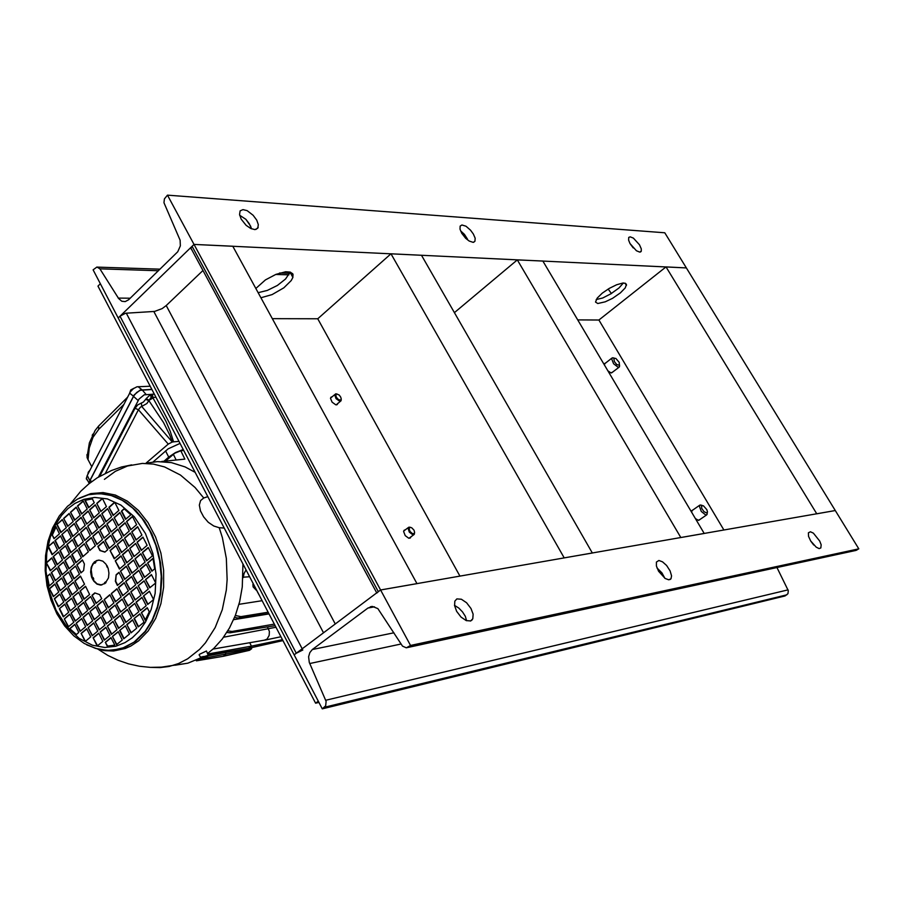 <?xml version="1.0" encoding="UTF-8"?>
<svg xmlns="http://www.w3.org/2000/svg" width="904" height="904" viewBox="0 0 904 904"><rect width="100%" height="100%" fill="white"/><g stroke="black" fill="none" stroke-linecap="round" stroke-linejoin="round"><path stroke-width="1.36" d="M79.326 498.07L90.807 493.573L103.011 492.556L115.384 495.087L127.374 501.121L138.414 510.41L147.973 522.58L155.59 537.055L160.889 553.18L163.601 570.187L163.613 587.261L160.912 603.589L155.657 618.392L148.109 631.003L138.651 640.857L130.797 646.066L125.238 648.53L113.588 651.004L104.638 650.665L98.683 649.411M224.181 528.049L219.197 527.676L222.361 537.677L226.362 558.469L227.141 579.566L226.294 589.939L222.226 609.759L215.141 627.636L205.4 642.846L199.66 649.253L187.648 658.824L178.483 663.502L169.127 666.417L160.019 667.649L150.81 667.389M175.014 665.231L187.772 663.22L200.97 657.762M207.513 653.558L213.785 648.36L222.26 639.038L229.514 627.986L235.356 615.432L239.65 601.657L242.283 586.978L242.95 564.017M206.745 656.349L204.971 657.999L201.513 658.971L199.129 654.79L199.569 654.259L206.428 651.027L208.089 654.982M233.594 619.737L268.985 613.918M238.95 604.369L262.092 600.708M256.951 590.854L253.131 586.978L252.905 584.334L253.504 584.244M249.628 576.808L243.052 577.238M202.801 657.118L208.474 655.163L207.909 656.123L202.507 656.62M98.355 560.152L94.468 561.881L93.959 562.367L94.807 563.282L95.858 562.367L95.383 561.407M105.158 583.362L108.435 577.938L108.988 573.136L108.096 568.243L105.915 564.039L102.773 561.192L99.18 560.118L96.491 560.604L93.067 563.373L91.191 567.35L90.66 572.153L91.564 577.023L93.756 581.204L96.909 584.052L100.513 585.091L105.158 583.362M86.897 454.712L87.315 458.339L91.733 466.69M127.34 397.579L127.78 396.72M150.188 386.223L136.956 386.81L133.464 388.607L130.436 391.794L87.089 475.707L86.343 478.939L87.914 480.962M89.033 483.742L89.88 480.566L134.267 394.867L140.143 390.076L151.815 389.341M151.895 389.488L140.199 390.268L136.73 392.415L133.905 395.726L90.174 480.306L89.315 483.504M129.588 393.206L130.764 389.986L133.905 388.279M195.117 472.34L185.139 466.961L171.376 462.622L157.522 461.582L147.341 462.984M219.197 527.676L213.796 526.06L208.293 522.263L203.569 516.896L200.428 510.828L199.355 505.076L200.53 500.567L203.739 498.014L207.796 496.646M104.378 479.357L115.362 471.312L127.43 465.978L142.436 463.413L153.454 464.102L164.471 466.916L180.45 475.029L195.094 487.516L203.739 498.014M94.106 562.548L91.948 566.186L91.157 569.599L92.355 577.984M92.061 578.176L92.829 579.713L93.846 579.091L93.089 577.554L92.061 578.176M92.829 579.713L97.056 583.837L101.79 584.99M105.723 582.843L105.61 581.86L104.536 582.764L104.661 583.758M94.558 563.022L95.609 562.107L95.022 561.452M106.864 565.486L107.712 567.215M106.661 565.836L107.632 567.034M201.377 658.417L201.276 656.858M199.129 654.79L199.524 655.434M183.727 450.508L180.743 450.757L184.857 459.096L161.703 461.548M243.21 577.667L244.114 573.452L246.035 569.927M235.334 615.5L240.961 616.664L238.464 618.133L234.554 617.455M227.842 630.856L232.079 631.421L230.079 632.811L226.836 632.495M180.743 450.757L174.642 453.209L165.488 461.13M264.239 640.258L267.053 639.105L269.222 635.41L269.335 631.421L267.516 626.913M98.378 477.142L138.933 399.15L144.233 394.822L154.302 394.099M155.895 397.161L150.731 397.884L146.855 403.546L140.414 407.162L138.436 409.681L135.001 408.269L137.792 404.834L143.386 402.009L145.668 399.387L148.945 400.709L163.556 422.552L169.647 434.745L172.291 442.056L141.86 406.574L141.329 402.981M145.668 399.387L146.437 398.754L149.103 400.212L152.945 398.009L152.403 394.178M151.94 397.331L151.171 394.325L150.426 394.991L151.296 397.545M152.945 398.009L165.997 421.4L170.336 431.49L173.545 441.807L179.003 441.434M105.395 473.233L138.436 409.681L168.212 444.124L171.941 442.146M172.348 442.033L173.545 441.807M179.998 443.356L168.121 448.881L153.081 461.967M165.522 450.926L168.72 457.085L175.534 452.52L183.207 449.514M89.948 470.159L88.23 472.216L87.88 474.182M454.509 605.296L458.814 608.053L462.543 611.895L465.311 616.359L466.577 620.754L465.311 616.359L462.543 611.895L458.814 608.053L454.509 605.296M456.667 611.33L454.576 605.714L454.802 601.16L456.904 598.923L461.379 599.194L466.6 602.753L470.973 608.482L473.097 614.166L472.837 618.765L470.69 620.958L466.227 620.63L461.017 617.059L456.667 611.33M810.752 541.112L813.668 544.954L810.752 541.112M810.673 540.976L808.549 536.253L808.447 532.806L810.391 531.767L813.329 533.134L819.725 540.987L821.126 544.807L820.843 547.914L819.092 548.581L816.154 547.202L810.673 540.976M656.948 567.927L661.897 572.899L664.869 578.311L661.897 572.899L656.948 567.927M658.519 571.215L656.372 566.017L656.451 562.062L658.88 560.514L662.542 561.87L666.542 565.486L670.056 570.899L671.514 575.871L670.949 578.763L668.734 579.826L665.084 578.458L658.519 571.215M158.437 270.714L99.948 268.872L96.988 267.064L93.078 269.878L118.187 317.959L120.029 316.174L296.229 653.253L294.128 654.824L118.187 317.959L194.032 244.419L167.455 195.196L664.79 232.769L686.373 267.934L194.032 244.419L192.066 246.329L378.369 591.657L380.618 589.973L410.574 645.445L858.8 548.83L686.373 267.934L666.011 266.962L816.775 513.8L835.307 510.568L380.618 589.973L416.947 583.622L232.814 246.272L194.032 244.419L380.618 589.973L294.128 654.824L322.321 708.804L325.722 705.764L326.141 701.38L309.292 662.451L308.603 656.733L309.789 652.541L312.298 649.49L367.883 608.008L374.482 606.787M410.574 645.445L406.404 647.806L402.562 646.134L377.827 608.561L372.561 606.494L367.883 608.008M858.8 548.83L855.41 550.581M322.321 708.804L785.022 596.007L787.904 593.759L788.333 590.628L777.033 567.565M693.04 509.856L691.899 510.511L691.775 512.421M605.68 362.911L604.64 363.51L604.494 365.069M695.391 518.512L698.182 520.286L699.945 519.517M607.951 370.911L611.014 372.855L612.754 372.03M405.376 529.834L404.178 530.173L403.602 531.552L405.195 535.62L408.687 538.196L410.269 537.959L410.834 536.942M332.175 396.754L330.966 397.172L330.525 398.461L332.073 402.133L335.757 404.777L337.034 404.664L337.802 403.455M120.029 316.174L125.509 313.292L154.595 311.371L162.155 308.569L166.268 305.552L202.971 270.533M378.369 591.657L376.866 593.058M192.066 246.329L190.755 248.374L191.704 249.64M296.229 653.253L302.817 649.976M255.877 288.534L265.448 279.89L275.923 274.341L285.675 271.776L290.342 272.127L292.851 274.07L292.873 277.37L291.246 280.534L283.845 287.845L272.149 294.625L260.906 297.732M258.171 292.715L267.381 290.455L277.438 285.381L285.551 278.997L290.184 272.07M602.279 293.111L609.273 288.342L616.652 284.703L622.72 283.042L625.319 283.246L626.449 284.466L625.184 287.913L620.336 292.885L612.562 298.275L605.228 301.868L597.736 303.541L595.487 302.072L597.16 298.094L602.279 293.111M596.154 299.563L602.708 297.947L610.934 293.856L618.935 288.071L623.376 282.997M639.467 244.747L641.264 248.803L641.241 251.244L639.648 252.137L636.45 250.792L630.02 243.549L628.596 240.136L628.755 237.436L630.19 236.791L633.399 238.125L639.467 244.747M250.487 225.989L251.493 228.814L249.312 223.751L245.899 219.378L239.65 215.242L245.899 219.378L250.487 225.989M256.679 220.079L258.363 224.678L257.708 228.316L254.939 229.582L250.758 228.486L246.125 225.277L241.165 219.073L239.515 214.53L240.136 210.903L242.893 209.604L247.086 210.688L253.165 215.299L256.679 220.079M467.515 239.142L464.475 234.418L460.543 230.825L464.475 234.418L467.515 239.142M473.402 234.046L475.131 238.227L474.95 241.255L473.187 242.351L469.165 241.074L465.673 238.317L461.741 233.288L460.023 229.153L460.192 226.136L461.944 225.017L465.978 226.282L470.588 230.192L473.402 234.046M99.948 268.872L118.593 298.58L121.78 301.235L125.238 301.62L128.583 299.778L177.783 251.809L180.337 245.911L180.099 240.238L163.94 202.767L164.392 198.869L167.455 195.196M630.212 243.888L633.207 247.922L630.212 243.888M703.414 505.731L701.459 505.754L701.685 508.41L703.945 511.698L706.86 513.077L707.47 511.969L706.826 509.63L703.414 505.731M707.29 512.704L707.086 514.534L705.775 515.009L701.289 511.438L699.312 506.093L700.182 504.963L702.035 505.37M615.85 358.492L613.782 358.346L614.347 361.566L616.799 364.504L619.342 365.318L619.251 362.414L615.85 358.492M619.624 365.024L619.477 366.832L618.144 367.295L613.635 363.792L611.646 358.911L612.528 357.713L614.211 358.063M410.032 527.314L409.003 528.772L410.088 531.575L412.473 533.609L414.032 533.654L414.608 532.343L413.976 530.252L411.772 527.834L410.032 527.314M414.608 532.558L414.281 534.343L412.902 534.795L409.263 532.14L408.077 528.038L408.958 527.122L410.608 527.337M259.177 595.114L257.346 591.611M257.335 591.578L258.894 594.572M336.808 394.008L335.779 394.754L336.277 397.229L338.458 399.624L340.672 400.144L341.316 398.98L340.74 397.025L339.192 395.104L336.808 394.008M341.316 399.037L341.068 400.766L339.565 401.195L336.051 398.675L334.74 394.878L335.7 393.85L337.102 394.02M186.71 456.215L184.958 453.006M184.891 452.746L186.393 455.616M67.834 508.715L74.896 503.426L83.801 499.313L94.671 497.392L107.305 498.906L120.955 505.121L134.255 516.772L145.431 533.462L152.934 553.44L156.053 574.187L155.149 593.34L151.228 609.432L145.51 621.986L138.99 631.241L132.346 637.738L124.978 642.654L115.836 646.213L104.875 647.456L92.389 645.196L79.156 638.382L66.512 626.517L56.025 610.144L49.019 590.922L46.036 571.102L46.748 552.751L50.251 537.157L55.483 524.772L61.562 515.438L67.834 508.715M102.706 650.032L111.418 650.451L119.995 649.083L107.418 650.451L95.508 648.428L84.219 643.478L73.834 635.874L64.647 625.907L56.952 613.929L51.019 600.403L47.053 585.803L45.2 570.684L45.528 555.621L48.036 541.146L52.635 527.8L59.201 516.048L67.574 506.296L77.382 499.087L88.581 494.725L99.79 493.573L111.192 495.46L122.345 500.375L132.798 508.161L142.12 518.512L149.917 531.055L155.861 545.27L159.703 560.582L161.262 576.368L160.483 591.962L157.42 606.731L152.2 620.076L145.047 631.455L134.063 642.145L122.063 648.383L110.209 650.552L98.389 649.332L86.829 644.902M99.711 649.637L111.689 650.552L125.012 647.388L135.634 641.241L145.295 631.659L152.313 620.675L157.533 607.804L160.731 593.544L161.76 578.424L160.573 563.056L157.217 548.027L151.827 533.925L144.629 521.303L135.894 510.647L125.995 502.33L115.294 496.669L104.231 493.821L93.202 493.878M100.186 424.383L98.536 426.146L98.751 429.287L93.044 437.276L92.174 435.287L92.976 434.033M127.328 397.432L98.615 425.953L95.112 430.44L89.36 442.836L86.953 457.288M93.044 437.276L89.27 447.921L88.004 459.786M146.075 398.687L150.437 394.63M131.645 464.825L121.362 467.074L111.407 470.509L97.338 477.787L88.705 484.002L80.806 491.211L70.535 503.731M187.772 663.22L161.364 667.175L150.426 667.378L139.476 666.282L128.628 663.898L118.04 660.236L107.847 655.343L98.174 649.287M213.039 649.061L265.2 640.088M280.884 636.721L265.29 640.066M119.43 569.023L125.215 564.107L121.046 555.847L115.283 560.785L119.43 569.023M126.662 562.864L132.481 557.904L128.3 549.632L122.492 554.615L126.662 562.864M133.95 556.661L139.804 551.677L135.6 543.383L129.758 548.389L133.95 556.661M141.284 550.423L147.182 545.394L142.945 537.078L137.069 542.129L141.284 550.423M145.194 620.223L149.239 611.737L147.228 607.759L141.352 612.596L145.194 620.223M153.025 558.344L147.623 562.909L151.861 571.26L154.686 568.887L153.025 558.344M146.561 560.819L152.482 555.813L148.245 547.474L142.335 552.502L146.561 560.819M116.266 542.264L122.04 537.27L117.882 529.043L112.119 534.061L116.266 542.264M144.086 622.155L139.883 613.805L134.041 618.607L138.233 626.947L144.086 622.155M153.567 599.578L149.329 591.205L143.431 596.098L147.646 604.448L153.567 599.578M109.09 548.468L114.819 543.507L110.683 535.304L104.966 540.287L109.09 548.468M149.748 587.882L155.68 582.956L151.431 574.582L145.521 579.532L149.748 587.882M116.141 574.763L115.339 581.317L117.407 585.442L123.181 580.571L119.023 572.311L116.141 574.763L115.746 581.261L117.712 585.182M130.764 529.71L136.617 524.648L132.413 516.387L126.583 521.472L130.764 529.71M123.486 536.015L129.306 530.976L125.125 522.738L119.328 527.789L123.486 536.015M111.09 532.004L116.842 526.987L112.695 518.794L106.954 523.823L111.09 532.004M103.937 538.242L109.655 533.258L105.531 525.077L99.835 530.083L103.937 538.242M118.288 525.732L124.074 520.681L119.904 512.455L114.13 517.529L118.288 525.732M96.841 544.434L102.514 539.485L98.412 531.326L92.75 536.298L96.841 544.434M89.778 550.592L95.417 545.666L91.338 537.53L85.722 542.468L89.778 550.592M105.926 521.789L111.655 516.749L107.519 508.568L101.813 513.63L105.926 521.789M98.807 528.049L104.502 523.043L100.389 514.884L94.717 519.902L98.807 528.049M113.102 515.483L118.865 510.41L114.706 502.217L108.955 507.302L113.102 515.483M91.733 534.264L97.383 529.292L93.293 521.156L87.665 526.139L91.733 534.264M84.705 540.434L90.321 535.496L86.253 527.382L80.659 532.343L84.705 540.434M100.785 511.585L106.491 506.534L102.367 498.386L96.683 503.46L100.785 511.585M93.688 517.879L99.361 512.851L95.259 504.726L89.609 509.766L93.688 517.879M86.648 524.117L92.276 519.122L88.196 511.02L82.58 516.026L86.648 524.117M132.594 619.805L126.786 624.574L130.956 632.902L136.775 628.144L132.594 619.805M128.831 608.211L133.001 616.528L138.832 611.714L134.651 603.386L128.831 608.211L133.317 616.268M121.599 614.2L125.746 622.494L131.543 617.726L127.385 609.409L121.599 614.2L126.063 622.246M79.642 530.32L85.236 525.36L81.19 517.269L75.608 522.241L79.642 530.32M136.108 602.177L140.301 610.505L146.177 605.669L141.962 597.318L136.108 602.177L140.617 610.256M123.633 597.838L127.792 606.132L133.6 601.307L129.419 592.99L123.633 597.838L128.097 605.872M116.424 603.861L120.571 612.132L126.334 607.33L122.187 599.047L116.424 603.861L120.876 611.872M138.176 585.679L142.38 594.007L148.267 589.114L144.052 580.764L138.176 585.679L142.685 593.747M130.877 591.781L135.058 600.086L140.911 595.227L136.707 586.899L130.877 591.781L135.374 599.838M118.447 587.51L122.594 595.77L128.379 590.922L124.221 582.639L118.447 587.51L122.899 595.51M111.271 593.555L115.396 601.793L121.147 596.979L117 588.719L111.271 593.555L115.712 601.533M140.256 569.124L144.47 577.441L150.38 572.492L146.143 564.152L140.256 569.124L144.776 577.193M132.933 575.294L137.125 583.6L142.99 578.684L138.787 570.356L132.933 575.294L137.431 583.34M125.667 581.419L129.837 589.702L135.668 584.82L131.475 576.515L125.667 581.419L130.142 589.442M134.99 558.74L139.193 567.045L145.081 562.073L140.866 553.745L134.99 558.74L139.51 566.785M127.701 564.932L131.882 573.215L137.736 568.277L133.532 559.983L127.701 564.932L132.187 572.955M120.469 571.091L124.628 579.351L130.425 574.447L126.255 566.164L120.469 571.091L124.933 579.091M70.569 512.184L74.603 520.229L80.173 515.257L76.128 507.189L70.569 512.184L74.896 519.958M81.575 514.003L87.18 508.997L83.111 500.906L77.518 505.935L81.575 514.003M97.858 546.479L99.903 550.559L104.807 552.174L107.655 549.711L103.542 541.53L97.858 546.479L100.321 550.502L104.966 552.039M94.242 502.692L92.298 498.838L84.874 500.353L88.592 507.743L94.242 502.692M130.854 514.771L124.119 508.771L121.362 511.189L125.532 519.404L130.854 514.771M131.814 531.778L136.018 540.05L141.894 535.01L137.679 526.716L131.814 531.778L136.312 539.79M124.537 538.072L128.707 546.321L134.549 541.315L130.357 533.044L124.537 538.072L129.012 546.061M117.305 544.321L121.452 552.547L127.249 547.575L123.08 539.326L117.305 544.321L121.757 552.287M110.118 550.525L114.254 558.74L120.006 553.79L115.859 545.564L110.118 550.525L114.559 558.469M73.529 582.131L68.015 586.899L72.015 594.99L77.552 590.233L73.529 582.131M80.467 576.13L74.919 580.933L78.942 589.046L84.513 584.266L80.467 576.13M59.788 593.996L54.353 598.697L58.308 606.754L63.766 602.064L59.788 593.996M66.636 588.086L61.156 592.821L65.133 600.889L70.636 596.165L66.636 588.086M48.906 586.244L53.844 581.927L49.901 573.904L47.324 576.164L48.906 586.244M50.262 570.718L55.698 565.938L51.743 557.926L46.319 562.717L50.262 570.718M53.359 596.685L58.805 591.984L54.839 583.939L49.415 588.662L53.359 596.685M57.562 549.892L53.585 541.88L48.161 546.717L52.104 554.717L57.562 549.892M66.297 527.642L62.297 519.619L56.805 524.546L60.794 532.558L66.297 527.642M55.788 526.478L52.082 534.863L53.957 538.66L59.427 533.778L55.788 526.478M83.643 570.492L84.411 564.006L82.388 559.949L76.817 564.797L80.851 572.899L83.643 570.492M67.676 526.41L73.213 521.472L69.19 513.427L63.664 518.387L67.676 526.41M83.597 602.437L78.026 607.16L82.061 615.296L87.631 610.584L83.597 602.437M90.581 596.493L84.987 601.25L89.033 609.409L94.649 604.663L90.581 596.493M69.744 614.2L64.263 618.867L68.241 626.969L73.744 622.314L69.744 614.2M76.648 608.336L71.122 613.036L75.122 621.15L80.671 616.471L76.648 608.336M71.303 537.711L67.291 529.654L61.788 534.569L65.789 542.603L71.303 537.711M88.648 612.629L83.066 617.342L87.1 625.5L92.694 620.811L88.648 612.629M95.666 606.708L90.05 611.454L94.106 619.635L99.734 614.912L95.666 606.708M81.676 618.505L76.128 623.184L80.14 631.331L85.699 626.675L81.676 618.505M102.728 600.753L97.078 605.522L101.158 613.726L106.83 608.98L102.728 600.753M109.847 594.753L104.152 599.555L108.254 607.782L113.96 603.002L109.847 594.753M93.711 622.856L88.106 627.545L92.151 635.738L97.779 631.06L93.711 622.856M100.762 616.969L95.123 621.681L99.191 629.896L104.841 625.195L100.762 616.969M86.716 628.709L81.145 633.365L85.168 641.535L90.75 636.902L86.716 628.709M107.858 611.036L102.175 615.782L106.265 624.009L111.96 619.285L107.858 611.036M115 605.058L109.282 609.838L113.395 618.087L119.125 613.33L115 605.058M98.796 633.116L93.168 637.783L97.225 645.998L102.875 641.343L98.796 633.116M105.87 627.252L100.208 631.952L104.288 640.179L109.972 635.501L105.87 627.252M112.989 621.342L107.293 626.076L111.395 634.325L117.113 629.613L112.989 621.342M120.164 615.398L114.424 620.155L118.548 628.438L124.311 623.692L120.164 615.398M129.498 634.077L125.34 625.76L119.577 630.506L123.724 638.8L129.498 634.077M118.141 631.681L112.424 636.393L116.537 644.676L122.277 639.976L118.141 631.681M78.252 531.552L74.218 523.484L68.681 528.422L72.693 536.479L78.252 531.552M64.41 543.824L60.421 535.789L54.952 540.66L58.929 548.683L64.41 543.824M76.331 547.801L72.309 539.722L66.783 544.615L70.794 552.672L76.331 547.801M101.711 598.708L99.666 594.606L94.796 592.9L91.993 595.295L96.05 603.476L101.711 598.708M83.304 541.665L79.258 533.575L73.699 538.501L77.721 546.57L83.304 541.665M62.534 559.926L58.557 551.892L53.099 556.717L57.065 564.74L62.534 559.926M69.416 553.881L65.404 545.835L59.924 550.683L63.901 558.728L69.416 553.881M81.383 557.915L77.349 549.824L71.8 554.683L75.812 562.774L81.383 557.915M88.377 551.813L84.321 543.699L78.738 548.592L82.772 556.706L88.377 551.813M60.658 575.984L56.692 567.949L51.257 572.718L55.212 580.741L60.658 575.984M67.529 570.006L63.529 561.949L58.059 566.751L62.037 574.797L67.529 570.006M74.433 563.983L70.41 555.903L64.907 560.74L68.896 568.797L74.433 563.983M65.642 586.063L61.653 577.995L56.195 582.752L60.161 590.798L65.642 586.063M72.523 580.108L68.523 572.017L63.031 576.808L67.02 584.877L72.523 580.108M79.462 574.108L75.439 566.006L69.902 570.819L73.913 578.91L79.462 574.108M105.316 642.247L107.248 646.168L114.751 645.117L111 637.569L105.316 642.247L107.666 646.089L114.74 645.106M69.721 628.585L76.128 634.687L78.75 632.495L74.749 624.348L69.721 628.585L76.388 634.472M68.749 612.177L64.76 604.087L59.291 608.765L63.269 616.844L68.749 612.177M75.642 606.301L71.631 598.199L66.128 602.911L70.128 611.002L75.642 606.301M82.58 600.403L78.558 592.267L73.021 597.013L77.032 605.126L82.58 600.403M89.575 594.448L85.518 586.3L79.947 591.08L83.982 599.216L89.575 594.448M115.283 560.785L119.735 568.763M121.159 556.062L115.689 560.74M122.492 554.615L126.967 562.604M128.402 549.847L122.91 554.559M129.758 548.389L134.255 556.401M135.702 543.587L130.165 548.332M137.069 542.129L141.578 550.163M143.058 537.292L137.476 542.072M141.352 612.596L145.408 619.771M147.329 607.951L141.758 612.528M147.623 562.909L152.166 571M153.07 558.604L148.03 562.853M142.335 552.502L146.866 560.559M148.346 547.688L142.742 552.446M112.119 534.061L116.571 542.004M117.995 529.258L112.537 534.004M139.984 613.997L134.041 618.607M134.459 618.539L138.549 626.687M149.431 591.397L143.431 596.098M143.838 596.03L147.962 604.2M104.966 540.287L109.395 548.208M110.796 535.518L105.384 540.242M145.521 579.532L150.064 587.634M151.533 574.786L145.928 579.475M119.125 572.514L116.559 574.707M126.583 521.472L131.069 529.45M132.526 516.602L126.989 521.427M119.328 527.789L123.791 535.744M125.238 522.953L119.735 527.733M106.954 523.823L111.395 531.744M112.808 519.009L107.373 523.778M99.835 530.083L104.242 537.982M105.644 525.303L100.242 530.038M114.13 517.529L118.582 525.473M120.017 512.681L114.548 517.483M92.75 536.298L97.146 544.174M98.525 531.541L93.168 536.241M85.722 542.468L90.084 550.321M91.451 537.756L86.129 542.423M101.813 513.63L106.231 521.518M107.632 508.794L102.22 513.585M94.717 519.902L99.112 527.778M100.502 515.111L95.123 519.868M108.955 507.302L113.395 515.212M114.819 502.443L109.373 507.257M87.665 526.139L92.038 533.993M93.406 521.382L88.072 526.094M80.659 532.343L85.01 540.174M86.366 527.608L81.066 532.298M96.683 503.46L101.078 511.325M102.48 498.612L97.09 503.415M89.609 509.766L93.993 517.608M95.372 504.952L90.016 509.72M82.58 516.026L86.942 523.857M88.309 511.246L82.998 515.981M126.786 624.574L131.261 632.642M132.685 619.997L127.193 624.506M134.741 603.578L129.238 608.143M127.475 609.601L122.006 614.132M75.608 522.241L79.947 530.049M81.292 517.495L76.015 522.207M142.064 597.51L136.515 602.109M129.521 593.193L124.04 597.781M122.289 599.25L116.842 603.793M144.143 580.967L138.583 585.611M136.809 587.103L131.283 591.713M124.311 582.843L118.853 587.442M117.102 588.922L111.678 593.487M146.245 564.356L140.662 569.057M138.888 570.56L133.34 575.226M131.577 576.718L126.074 581.362M140.967 553.96L135.408 558.683M133.634 560.186L128.119 564.876M126.357 566.367L120.876 571.034M76.241 507.415L70.987 512.139M77.518 505.935L81.868 513.732M83.236 501.144L77.936 505.89M103.655 541.745L98.276 546.423M92.31 498.884L84.874 500.353M85.292 500.319L88.886 507.472M124.3 508.929L121.362 511.189M121.769 511.144L125.837 519.145M137.781 526.93L132.221 531.733M130.458 533.258L124.944 538.016M123.193 539.53L117.712 544.264M115.972 545.779L110.525 550.468M68.015 586.899L72.32 594.719M73.631 582.334L68.421 586.832M74.919 580.933L79.247 588.775M80.569 576.345L75.326 580.876M54.353 598.697L58.613 606.482M59.89 594.199L54.76 598.64M61.156 592.821L65.45 600.618M66.738 588.289L61.574 592.753M47.324 576.164L49.279 585.916M50.002 574.119L47.742 576.108M46.319 562.717L50.579 570.447M51.844 558.141L46.737 562.661M49.415 588.662L53.675 596.425M54.941 584.154L49.822 588.606M53.698 542.106L48.161 546.717M48.567 546.671L52.409 554.446M62.41 519.845L56.805 524.546M57.223 524.501L61.099 532.286M52.082 534.863L54.263 538.388M56.003 526.896L52.488 534.818M76.817 564.797L81.157 572.639M82.501 560.164L77.235 564.74M63.664 518.387L67.981 526.151M69.303 513.653L64.082 518.342M78.026 607.16L82.366 615.036M83.688 602.64L78.445 607.092M84.987 601.25L89.349 609.149M90.682 596.696L85.394 601.183M64.263 618.867L68.557 626.698M69.845 614.404L64.67 618.799M71.122 613.036L75.439 620.89M76.75 608.539L71.529 612.968M67.404 529.88L61.788 534.569M62.206 534.513L66.094 542.332M83.066 617.342L87.417 625.24M88.739 612.833L83.473 617.274M90.05 611.454L94.411 619.376M95.767 606.912L90.456 611.386M76.128 623.184L80.456 631.071M81.767 618.709L76.535 623.116M97.078 605.522L101.463 613.466M102.83 600.957L97.485 605.465M104.152 599.555L108.559 607.522M109.949 594.956L104.559 599.499M88.106 627.545L92.468 635.478M93.813 623.059L88.524 627.478M95.123 621.681L99.496 629.636M100.852 617.161L95.53 621.613M81.145 633.365L85.484 641.275M86.807 628.913L81.552 633.297M102.175 615.782L106.582 623.749M107.949 611.228L102.581 615.714M109.282 609.838L113.701 617.827M115.09 605.262L109.689 609.782M93.168 637.783L97.542 645.739M98.886 633.308L93.575 637.716M100.208 631.952L104.604 639.919M105.96 627.444L100.615 631.873M107.293 626.076L111.712 634.066M113.09 621.534L107.7 626.009M114.424 620.155L118.865 628.178M120.255 615.59L114.831 620.087M125.441 625.952L119.577 630.506M119.995 630.438L124.04 638.552M112.424 636.393L116.853 644.416M118.243 631.873L112.83 636.326M74.331 523.71L68.681 528.422M69.088 528.377L72.998 536.208M60.534 536.015L54.952 540.66M55.37 540.615L59.235 548.412M72.422 539.948L66.783 544.615M67.201 544.558L71.1 552.4M91.993 595.295L96.366 603.217M95.044 592.99L92.4 595.239M79.371 533.801L73.699 538.501M74.117 538.445L78.026 546.31M58.658 552.118L53.099 556.717M53.517 556.672L57.37 564.469M65.517 546.05L59.924 550.683M60.331 550.638L64.207 558.457M77.45 550.039L71.8 554.683M72.207 554.638L76.117 562.503M84.434 543.914L78.738 548.592M79.145 548.547L83.078 556.435M56.794 568.164L51.257 572.718M51.664 572.661L55.517 580.47M63.642 562.164L58.059 566.751M58.466 566.695L62.342 574.526M70.523 556.118L64.907 560.74M65.314 560.683L69.212 568.537M61.766 578.21L56.195 582.752M56.613 582.696L60.478 590.538M68.625 572.232L63.031 576.808M63.438 576.752L67.325 584.606M75.54 566.22L69.902 570.819M70.32 570.763L74.218 578.639M111.09 637.749L105.723 642.168M74.84 624.551L70.128 628.517M64.862 604.29L59.291 608.765M59.709 608.708L63.574 616.573M71.732 598.403L66.128 602.911M66.546 602.844L70.433 610.742M78.659 592.47L73.021 597.013M73.427 596.945L77.337 604.866M85.62 586.504L79.947 591.08M80.354 591.013L84.287 598.945M93.18 579.656L93.846 579.091M105.971 582.583L105.61 581.86M206.959 656.858L201.852 657.863M204.033 657.434L203.773 656.925M204.168 657.762L204.214 656.846M204.79 657.287L204.541 656.779M194.744 472.103L194.699 471.526M252.905 584.334L254.25 585.668M240.961 616.664L268.081 612.189M268.827 613.613L238.735 618.099M232.079 631.421L274.319 624.133M275.144 625.715L230.079 632.811M223.604 637.252L275.923 627.218M207.728 654.101L251.459 646.089L249.73 642.755M282.929 640.642L248.543 648.326L208.417 655.095M245.978 648.756L208.27 655.739M205.072 657.954L226.09 654.055L225.469 652.835M198.484 659.084L201.287 658.654M223.243 656.259L226.09 654.055L251.662 648.71L249.504 650.36L223.243 656.259L196.349 660.858L196.032 660.248M251.662 648.71L251.154 647.739M248.543 648.326L251.459 646.089L282.421 639.659M234.791 651.253L235.808 650.473M198.518 659.163L196.349 660.858M146.098 463.13L168.212 444.124M168.72 457.085L163.952 461.3M666.011 266.962L598.877 320.039L577.758 319.948M723.934 530.015L598.877 320.039M318.965 702.385L315.564 703.199L318.344 701.188M315.564 703.199L97.926 286.059L100.299 283.709M391.036 253.832L564.232 557.904L592.369 552.988L421.433 255.278L391.036 253.832L317.711 318.818L272.307 318.626M459.921 576.119L317.711 318.818M517.348 259.866L680.78 537.552L704.239 533.45L542.897 261.087L517.348 259.866L454.407 312.716M608.132 289.02L611.42 293.563M336.887 404.732L337.576 404.144M123.803 404.45L98.751 429.287M87.18 475.538L89.88 480.566M129.634 393.127L133.464 396.201M138.12 386.641L141.973 389.692M105.632 582.142L104.559 583.057M93.553 579.261L92.784 577.735M173.319 454.215L176.167 460.012M146.007 394.426L142.143 389.839M133.51 396.449L138.142 400.449M91.7 481.674L90.174 480.306M99.689 476.351L135.001 408.269M312.298 649.49L393.941 632.777M309.71 663.525L401.139 644.032M408.28 647.094L856.902 550.05M324.457 707.267L786.83 594.855M325.768 700.272L788.051 589.849M166.268 305.552L335.248 623.997M153.793 311.451L323.53 632.777M126.368 313.179L302.196 648.778M130.176 298.218L118.232 298.037M293.122 274.974L291.529 274.929M288.918 274.85L275.709 274.432M86.355 478.058L89.055 483.086M107.474 567.26L106.706 565.723M107.395 567.441L106.627 565.904M370.256 606.799L371.849 606.505M407.207 647.648L856.02 550.457M670.644 579.136L669.92 579.622M472.216 619.839L470.588 620.991M409.896 538.162L410.529 537.688M190.846 248.035L376.753 592.866M290.105 272.353L292.873 277.37M625.037 283.155L626.415 285.427M641.094 251.515L640.473 252.013M258.182 227.412L256.081 229.413M474.95 241.255L473.843 242.204M292.467 273.471L290.692 273.415M289.709 273.381L279.562 273.053M160.042 269.155L97.655 267.121M691.809 510.703L699.696 505.246M698.724 520.354L706.634 514.918M604.516 363.803L611.929 358.086M611.59 372.923L619.025 367.216M408.292 527.597L403.647 531.156M413.761 534.716L409.105 538.264M334.898 394.449L330.548 398.144M340.537 401.15L336.164 404.834"/></g></svg>
